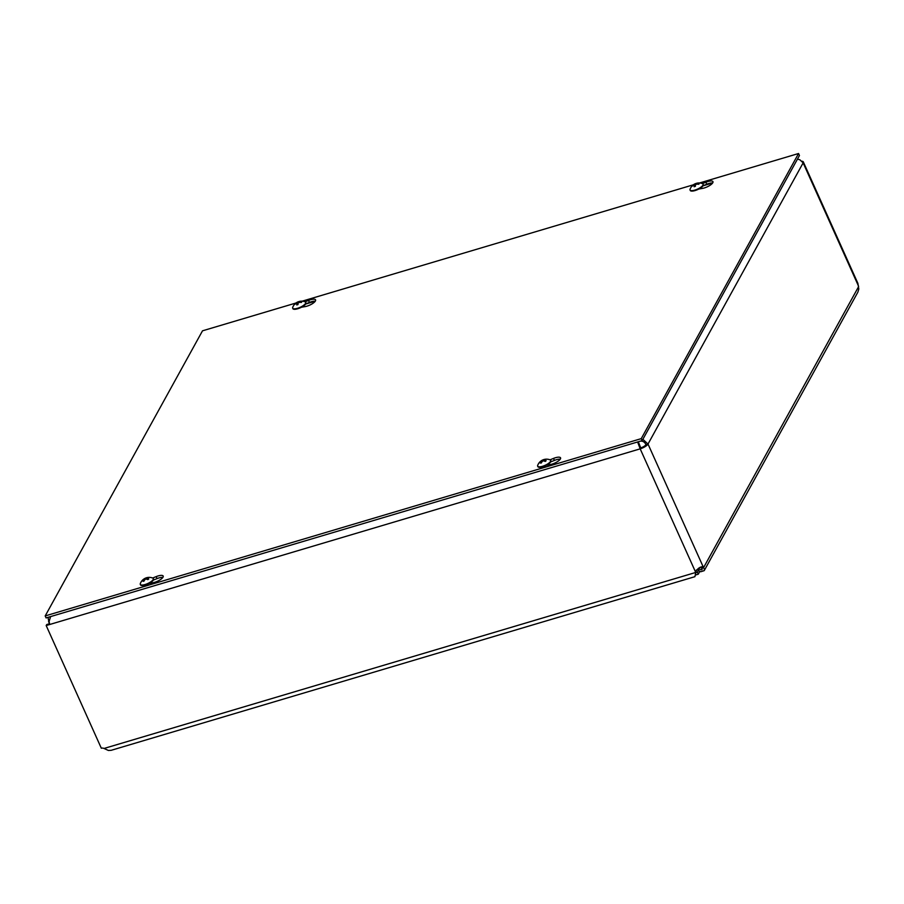 <?xml version="1.0" encoding="UTF-8"?>
<svg xmlns="http://www.w3.org/2000/svg" width="904" height="904" viewBox="0 0 904 904"><rect width="100%" height="100%" fill="white"/><g stroke="black" fill="none" stroke-linecap="round" stroke-linejoin="round"><path stroke-width="1.36" d="M699.244 568.808L697.379 572.187L695.492 572.74M695.221 575.102L698.284 574.198L699.809 571.43M697.379 572.187L698.284 574.198M637.614 441.966L640.179 448.847L46.183 625.545L101.316 748.218A3.639 3.187 28.9 0 1 104.039 748.467L108.401 750.467L111.124 750.331L694.916 576.684L696.114 571.102L695.425 572.548L104.039 748.467M695.967 571.577L695.244 574.831M695.639 571.949L696.216 570.842C698.34 567.994 700.487 566.684 702.634 566.898L704.385 568.898L704.205 570.65L857.873 292.15L858.8 289.043L857.885 283.347L803.294 161.872A6.949 2.203 155.8 0 1 803.136 162.878L648.01 444.045L642.88 439.31M698.736 568.187L700.385 569.667L701.945 569.791L702.148 568.752L700.442 567.17M858.608 286.636L703.64 567.509L701.594 568.119M704.205 570.65L700.724 571.757L698.317 570.492M638.303 441.762L640.721 447.864A4.644 1.469 -24.2 0 0 645.953 444.655L648.01 444.045L703.391 567.283L701.346 567.893M701.673 566.785L702.634 566.898L700.702 567.339M696.408 569.972L696.114 571.102M801.916 161.24A6.949 2.203 155.8 0 1 803.294 161.872M46.183 625.545L46.725 624.562L49.426 623.76M49.697 624.494L49.099 621.477L50.624 616.584M640.721 447.864L640.179 448.847A6.949 2.203 155.8 0 0 648.01 444.045M797.486 159.081L799.938 159.827L803.136 162.878L858.529 286.116M640.394 441.163L640.382 441.141C642.891 440.892 644.744 442.056 645.953 444.655M48.319 617.262A6.949 6.068 -151.1 0 0 48.805 620.788L49.144 620.686M49.132 622.234A6.949 2.203 155.8 0 1 48.658 621.794A6.949 2.203 155.8 0 1 48.805 620.788M305.055 301.834L308.535 300.422A7.548 2.396 155.8 0 1 315.575 299.868A7.548 2.396 155.8 0 1 312.547 303.597A7.548 2.396 155.8 0 1 305.123 306.603L301.473 307.224M315.27 301.202A7.548 2.396 -24.2 0 0 309.428 302.411L305.699 303.925M162.878 577.407A7.548 2.396 -24.2 0 0 157.036 578.616L153.307 580.131M152.663 578.029L156.143 576.628A7.548 2.396 155.8 0 1 163.183 576.063A7.548 2.396 155.8 0 1 160.155 579.803A7.548 2.396 155.8 0 1 152.731 582.797L149.081 583.43M702.431 183.625L705.9 182.224A7.548 2.396 155.8 0 1 712.951 181.659A7.548 2.396 155.8 0 1 709.911 185.388A7.548 2.396 155.8 0 1 702.498 188.394L698.848 189.026M712.634 182.992A7.548 2.396 -24.2 0 0 706.804 184.213L703.063 185.727M560.243 459.198A7.548 2.396 -24.2 0 0 554.412 460.418L550.672 461.921M550.039 459.831L553.508 458.418A7.548 2.396 155.8 0 1 560.559 457.865A7.548 2.396 155.8 0 1 557.519 461.594A7.548 2.396 155.8 0 1 550.107 464.599L546.457 465.232M699.504 182.981L798.56 153.51L641.252 438.632L45.2 615.929L202.507 330.819L295.981 303.009M302.128 301.19L693.345 184.811M641.252 438.632L642.145 440.621L799.452 155.511L798.56 153.51M642.145 440.621L46.093 617.929L45.2 615.929M541.18 460.87L540.547 461.334A3.819 1.209 -24.2 0 1 541.18 460.87L541.473 461.006M541.451 460.667A9.447 9.447 0 0 1 550.129 459.865A7.142 2.26 155.8 0 1 550.672 460.339A7.142 2.26 155.8 0 1 548.864 463.119A7.142 2.26 155.8 0 1 542.117 466.407A7.142 2.26 155.8 0 1 537.654 466.193A7.142 2.26 155.8 0 1 537.665 465.47A9.447 9.447 0 0 1 540.547 461.334A3.819 1.209 -24.2 0 0 540.287 461.56A9.435 5.367 45.7 0 1 541.722 460.893L541.722 461.13A9.435 7.481 82.3 0 0 540.332 463.04L540.332 463.04A3.819 1.209 -24.2 0 0 541.236 463.017A9.435 6.656 -86.7 0 1 542.626 461.108L543.27 460.848A9.435 4.972 47.4 0 1 545.248 461.413A3.819 1.209 -24.2 0 0 546.129 460.724A9.435 5.887 -122.8 0 0 544.151 460.159L544.14 459.921A9.435 6.961 -84.1 0 1 546.084 459.243A3.819 1.209 -24.2 0 0 545.18 459.266A9.435 7.175 80.3 0 0 543.247 459.955L542.592 460.215A9.435 5.492 -121.5 0 0 541.462 460.667A9.435 5.492 -121.5 0 0 541.191 460.859M545.914 460.859L545.914 460.859A3.424 1.085 155.8 0 1 545.236 461.413M544.502 461.142L544.14 459.921M541.722 460.893L542.05 461.774M550.739 460.588A7.142 2.26 155.8 0 1 550.875 460.791A7.142 2.26 155.8 0 1 549.067 463.582A7.142 2.26 155.8 0 1 542.321 466.871A7.142 2.26 155.8 0 1 537.857 466.645A7.142 2.26 155.8 0 1 537.801 466.396M696.046 184.348L695.877 183.523A9.435 3.503 67.8 0 0 695.56 183.602A9.435 3.503 67.8 0 0 694.995 183.998L694.43 184.348A9.435 8.373 -140.6 0 0 692.407 185.648L692.814 185.67M692.407 185.648A3.819 1.209 -24.2 0 0 692.091 186.235A9.435 8.046 19.6 0 1 694.114 184.924L694.441 185.015A9.435 3.955 68.9 0 0 694.102 186.732L694.102 186.732A3.819 1.209 -24.2 0 0 695.334 186.36A9.435 2.983 -102.2 0 1 695.651 184.653L696.216 184.303A9.435 7.853 23.9 0 1 698.792 184.235A3.819 1.209 -24.2 0 0 699.12 183.648A9.435 8.565 -144.6 0 0 696.532 183.727L696.204 183.648A9.435 3.435 -100.9 0 1 696.984 183.173A9.435 3.435 -100.9 0 1 697.097 183.15A3.819 1.209 -24.2 0 0 695.877 183.523L697.097 183.162M696.747 184.235L696.204 183.648M694.114 184.924L695.176 186.326M703.131 184.382A7.142 2.26 155.8 0 1 703.267 184.597A7.142 2.26 155.8 0 1 703.12 185.625A7.142 2.26 155.8 0 1 696.374 190.122A7.142 2.26 155.8 0 1 690.249 190.45A7.142 2.26 155.8 0 1 690.193 190.202M696.984 183.173A9.447 9.447 0 0 1 702.521 183.659A7.142 2.26 155.8 0 1 703.063 184.133A7.142 2.26 155.8 0 1 702.916 185.173A7.142 2.26 155.8 0 1 696.17 189.67A7.142 2.26 155.8 0 1 690.046 189.987A7.142 2.26 155.8 0 1 690.057 189.264A7.142 2.26 155.8 0 1 690.193 188.947M147.623 577.792L147.804 577.475A9.435 7.175 80.3 0 0 145.883 578.153L145.228 578.413A9.435 5.492 -121.5 0 0 144.086 578.876A9.435 5.492 -121.5 0 0 143.815 579.068L144.109 579.204M144.086 578.876A9.447 9.447 0 0 1 152.753 578.063A7.142 2.26 155.8 0 1 153.307 578.537A7.142 2.26 155.8 0 1 151.499 581.317A7.142 2.26 155.8 0 1 144.753 584.617A7.142 2.26 155.8 0 1 140.29 584.391A7.142 2.26 155.8 0 1 140.29 583.668A9.447 9.447 0 0 1 143.182 579.543L143.815 579.068A3.819 1.209 -24.2 0 0 143.182 579.543A3.819 1.209 -24.2 0 0 142.922 579.769A9.435 5.367 45.7 0 1 144.346 579.091L144.357 579.34A9.435 7.481 82.3 0 0 142.968 581.249L142.968 581.249A3.819 1.209 -24.2 0 0 143.872 581.216A9.435 6.656 -86.7 0 1 145.25 579.306L145.906 579.046A9.435 4.972 47.4 0 1 147.872 579.611A3.819 1.209 -24.2 0 0 148.764 578.922A9.435 5.887 -122.8 0 0 146.776 578.368L146.776 578.131A9.435 6.961 -84.1 0 1 148.719 577.441A3.819 1.209 -24.2 0 0 147.804 577.475M148.538 579.068L148.538 579.068A3.424 1.085 155.8 0 1 147.872 579.611M147.137 579.34L146.776 578.131M144.346 579.091L144.685 579.972M153.364 578.786A7.142 2.26 155.8 0 1 153.51 579.001A7.142 2.26 155.8 0 1 151.702 581.78A7.142 2.26 155.8 0 1 144.956 585.069A7.142 2.26 155.8 0 1 140.493 584.854A7.142 2.26 155.8 0 1 140.425 584.606M298.67 302.546L298.501 301.721A9.435 3.503 67.8 0 0 298.184 301.8A9.435 3.503 67.8 0 0 297.631 302.207L297.066 302.557A9.435 8.373 -140.6 0 0 295.043 303.846L295.45 303.88M295.043 303.846A3.819 1.209 -24.2 0 0 294.715 304.433A9.435 8.046 19.6 0 1 296.749 303.134L297.077 303.213A9.435 3.955 68.9 0 0 296.738 304.93L296.738 304.93A3.819 1.209 -24.2 0 0 297.958 304.569A9.435 2.983 -102.2 0 1 298.286 302.851L298.851 302.501A9.435 7.853 23.9 0 1 301.427 302.444A3.819 1.209 -24.2 0 0 301.744 301.857A9.435 8.565 -144.6 0 0 299.167 301.925L298.84 301.846A9.435 3.435 -100.9 0 1 299.619 301.382A9.435 3.435 -100.9 0 1 299.732 301.36A3.819 1.209 -24.2 0 0 298.501 301.721L299.732 301.36M299.382 302.433L298.84 301.846M296.749 303.134L297.8 304.535M305.755 302.591A7.142 2.26 155.8 0 1 305.902 302.795A7.142 2.26 155.8 0 1 305.755 303.834A7.142 2.26 155.8 0 1 299.009 308.332A7.142 2.26 155.8 0 1 292.885 308.648A7.142 2.26 155.8 0 1 292.817 308.4M299.619 301.382A9.447 9.447 0 0 1 305.145 301.868A7.142 2.26 155.8 0 1 305.699 302.343A7.142 2.26 155.8 0 1 305.541 303.371A7.142 2.26 155.8 0 1 298.806 307.868A7.142 2.26 155.8 0 1 292.681 308.185A7.142 2.26 155.8 0 1 292.681 307.462A7.142 2.26 155.8 0 1 292.828 307.157M712.601 182.992L702.984 185.851M315.236 301.202L305.608 304.06M695.571 572.085L640.179 448.847M308.535 300.422L309.428 302.411M156.143 576.628L157.036 578.616M705.9 182.224L706.804 184.213M553.508 458.418L554.412 460.418M541.259 462.972A3.424 1.085 155.8 0 1 540.66 462.961M543.247 459.955L543.756 460.927M542.592 460.215L542.852 460.938M541.801 461.051L542.14 461.661M694.848 186.529A3.424 1.085 155.8 0 1 694.272 186.676M695.854 183.806A3.424 1.085 155.8 0 1 696.182 183.693L696.385 184.28M694.995 183.998L695.549 185.004M694.43 184.348L695.21 186.269M143.894 581.17A3.424 1.085 155.8 0 1 143.295 581.17M145.883 578.153L146.392 579.136M145.228 578.413L145.487 579.136M144.437 579.249L144.764 579.871M297.484 304.727A3.424 1.085 155.8 0 1 296.907 304.874M298.489 302.015A3.424 1.085 155.8 0 1 298.817 301.891L299.021 302.478M297.631 302.207L298.184 303.202M297.066 302.557L297.845 304.467M308.772 302.682L313.643 301.235M706.137 184.484L711.019 183.026M49.268 623.15L48.658 621.794M541.394 462.893L540.558 462.916M545.948 460.746L545.101 461.402M543.993 460.091L544.344 461.085M541.846 460.916L542.219 461.571M695.368 186.258L694.17 186.619M694.441 184.913L695.232 186.314M695.56 183.602A9.447 9.447 0 0 0 690.057 189.264M144.018 581.091L143.194 581.125M148.584 578.944L147.736 579.611M146.629 578.3L146.968 579.283M144.47 579.114L144.843 579.769M297.992 304.467L296.806 304.817M297.077 303.111L297.868 304.512M298.196 301.8A9.447 9.447 0 0 0 292.681 307.462"/></g></svg>
